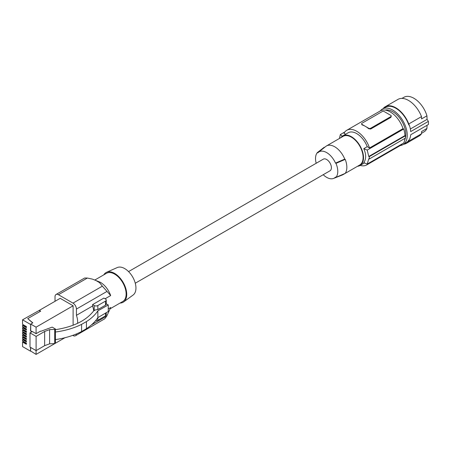 <?xml version="1.0" encoding="UTF-8"?>
<svg xmlns="http://www.w3.org/2000/svg" width="451" height="451" viewBox="0 0 451 451"><rect width="100%" height="100%" fill="white"/><g stroke="black" fill="none" stroke-linecap="round" stroke-linejoin="round"><path stroke-width="0.68" d="M405.376 138.113A18.564 10.717 -120 0 0 405.832 134.325A18.564 10.717 -120 0 0 398.723 116.843A18.564 10.717 -120 0 0 385.16 110.083M404.733 139.855A18.564 10.717 -120 0 0 405.37 138.147L369.245 159A99.953 57.711 0 0 1 368.755 158.814L367.227 164.063L403.701 143.006A20.847 12.036 60 0 0 404.936 138.395M400.296 145.543A20.56 11.873 -120 0 0 402.985 144.647A20.56 11.873 -120 0 0 407.247 135.232A20.56 11.873 -120 0 0 398.272 114.543A20.56 11.873 -120 0 0 382.425 109.029A20.56 11.873 -120 0 0 380.306 110.918M403.656 144.258A21.135 12.2 60 0 0 406.385 143.345A21.135 12.2 60 0 0 408.781 141.107L408.815 140.069A20.56 11.873 60 0 1 406.097 142.849L402.985 144.647M383.096 108.646A21.135 12.2 60 0 1 385.25 106.74L397.974 99.395A21.135 12.2 60 0 1 421.505 116.606L421.572 118.912L426.945 115.811L427.052 119.363L428.388 121.381L410.698 131.596A20.56 11.873 -120 0 0 409.22 124.792L408.815 125.028A20.56 11.873 -120 0 0 385.537 107.237L382.425 109.029M427.052 119.363L410.348 129.003M428.388 121.381A20.56 11.873 -120 0 1 428.45 122.993A20.56 11.873 -120 0 1 428.388 124.527L410.698 134.742A20.56 11.873 -120 0 1 409.22 139.838L408.815 140.069M408.781 141.107L421.505 133.761A21.135 12.2 60 0 1 419.103 135.999L406.385 143.345M385.25 106.74A21.135 12.2 60 0 1 408.781 123.952L421.505 116.606M408.781 123.952L408.815 125.028M421.505 133.761L421.572 131.54L426.945 128.439A19.991 11.54 60 0 1 423.906 131.912L421.522 133.287M427.041 125.305L426.945 128.439M401.971 98.408L403.916 97.286A19.991 11.54 60 0 1 426.945 115.811M345.663 134.212L343.972 133.237A19.991 11.54 60 0 1 346.746 130.288L380.266 110.935A19.991 11.54 60 0 1 403.036 128.631L369.516 147.984L367.232 146.665A17.132 9.894 -120 0 0 348.172 132.763L342.822 135.852A17.132 9.894 -120 0 0 340.917 137.617M405.376 138.141A21.417 12.369 60 0 0 405.376 135.807L404.97 135.576A20.847 12.036 -120 0 0 403.701 129.014L403.036 128.631M360.163 165.416A19.991 11.54 -120 0 0 366.736 164.914L400.257 145.56A19.991 11.54 -120 0 0 402.219 143.863M366.736 164.914A19.991 11.54 -120 0 0 368.698 163.217M367.232 146.665L363.777 148.661C366.28 154.372 366.28 159.034 363.777 162.653A99.953 57.711 0 0 0 367.227 164.063M346.746 130.288A19.991 11.54 60 0 1 369.516 147.984M363.777 148.661A99.953 57.711 0 0 0 367.227 150.07L403.701 129.014M404.97 135.576L368.755 156.486A99.953 57.711 0 0 0 369.245 156.666L369.245 159M368.755 156.486L367.227 150.07M405.376 135.807L369.245 156.666M370.677 129.037L390.87 117.378L391.288 116.008A1.426 0.823 0 0 0 390.87 115.422L384.207 111.577A1.426 0.823 180 0 0 382.183 111.577L361.99 123.236A1.426 0.823 0 0 0 361.572 123.822A1.426 0.823 0 0 0 361.99 124.403L365.321 126.325A19.991 11.54 60 0 1 368.659 128.71L370.677 129.037L370.677 128.247A1.426 0.823 180 0 1 368.659 128.247L365.321 126.325A19.991 11.54 60 0 0 361.99 124.865L361.99 124.403M361.572 123.822L361.99 124.865M390.87 117.378L390.87 116.589L370.677 128.247M390.87 116.589A1.426 0.823 0 0 0 391.288 116.008M342.326 136.179A99.953 57.711 180 0 1 340.353 134.556L339.417 138.48M344.784 131.991L340.353 134.556M357.48 166.306A17.132 9.894 -120 0 0 359.96 165.534L364.453 162.941L359.96 165.534A17.132 9.894 -120 0 0 359.96 145.746A17.132 9.894 -120 0 0 342.822 135.852L348.172 132.763M344.068 173.866A16.563 9.561 60 0 1 343.014 174.655L359.672 165.038A16.563 9.561 -120 0 0 363.1 157.455A16.563 9.561 -120 0 0 355.873 140.785A16.563 9.561 -120 0 0 343.11 136.349L326.451 145.966A16.563 9.561 60 0 1 344.756 159.102L345.224 159.372A17.132 9.894 60 0 1 345.224 173.364L335.984 177.356L335.499 177.08A15.159 8.755 60 0 1 333.548 178.438A15.159 8.755 60 0 1 323.209 174.712M343.014 174.655A16.563 9.561 60 0 1 342.264 175.016L333.548 178.438M344.756 159.102L335.499 163.087L335.984 163.369A15.734 9.082 60 0 1 335.984 177.356M345.224 159.372L335.984 163.369M316.185 163.273A15.734 9.082 60 0 1 317.324 152.596L317.808 152.872A15.159 8.755 60 0 1 318.44 152.275A15.159 8.755 60 0 1 335.499 163.087M135.266 283.217L330.008 170.788A6.709 3.873 -120 0 0 331.04 165.41A6.709 3.873 -120 0 0 326.654 159.496A6.709 3.873 -120 0 0 323.299 159.164L128.558 271.592M318.44 152.275L325.763 146.434A16.563 9.561 60 0 1 326.451 145.966M317.324 152.596L324.235 147.257L324.523 147.421M123.698 301.899L133.135 295.01A15.886 9.172 -120 0 0 135.948 288.048A15.886 9.172 -120 0 0 129.33 272.404A15.886 9.172 -120 0 0 117.277 267.55L106.594 272.274A17.132 9.894 60 0 1 119.6 277.517A17.132 9.894 60 0 1 126.731 294.39A17.132 9.894 60 0 1 123.698 301.899A17.132 9.894 60 0 1 120.079 303.033M103.803 274.839A17.132 9.894 60 0 1 106.594 272.274M110.213 308.732L122.757 301.488A16.281 9.398 -120 0 0 125.254 288.448A16.281 9.398 -120 0 0 114.616 274.101A16.281 9.398 -120 0 0 106.475 273.295L94.941 279.958M102.354 286.171L110.681 295.546C108.443 289.587 105.021 285.179 100.404 282.309L92.416 279.113L87.353 278.041L84.619 278.025L56.031 294.486A4.854 2.802 60 0 1 58.455 294.728L72.994 303.123L102.354 286.171L99.53 282.636L95.082 280.015M55.022 301.296L55.022 296.707A4.854 2.802 60 0 1 56.031 294.486M108.251 308.918L110.681 307.52L106.802 316.016L104.801 318.75L75.424 335.775A4.854 2.802 -120 0 1 72.994 335.533L72.735 335.381M75.424 335.775A4.854 2.802 -120 0 0 76.411 333.954M77.6 323.344A16.281 9.398 -120 0 0 76.428 315.322L76.428 309.065A4.854 2.802 -120 0 0 72.994 303.123M36.08 327.161L73.113 305.778L60.192 298.314L39.31 310.373L40.675 311.156L27.731 318.632L32.844 322.848L30.73 324.072L36.08 327.161L36.08 333.678L32.342 331.519L30.003 332.872L30.003 347.073L36.103 350.596L44.638 345.663L49.61 343.831L54.729 343.572L55.405 343.183L55.405 328.982L52.186 327.122L40.849 331.299L40.522 331.113L36.08 333.678M73.113 305.778L73.113 325.244M31.942 331.756L30.527 330.938L30.73 324.072M39.31 310.373L22.55 319.815L30.527 324.421M22.55 319.815L22.55 324.348L26.389 326.563L26.389 327.68L22.55 325.464L22.55 326.716L26.389 328.931L26.389 330.047L22.55 327.838L22.55 329.089L26.389 331.299L26.389 332.421L22.55 330.205L22.55 331.457L26.389 333.672L26.389 334.789L22.55 332.573L22.55 333.825L26.389 336.04L26.389 337.156L22.55 334.941L22.55 336.192L26.389 338.408L26.389 339.524L22.55 337.309L22.55 338.566L26.389 340.776L26.389 341.897L22.55 339.682L22.55 340.933L26.389 343.149L26.389 344.265L22.55 342.05L22.55 346.582L30.527 351.188L30.527 347.377M30.73 324.303L30.73 330.82L32.139 331.637M32.681 322.944L27.731 318.632M39.31 310.604L40.472 311.275M44.638 345.663L44.638 331.468L36.103 336.395L30.003 332.872M44.638 331.468L49.61 329.63L49.61 343.831M55.405 328.982L54.729 329.371L49.61 329.63M54.729 329.371L54.729 343.572M36.103 336.395L36.103 350.596M30.73 347.495L30.527 351.188M36.08 350.585L36.08 354.396L30.73 351.07M55.405 339.597C65.265 338.165 73.992 335.471 81.592 331.524L86.434 328.678C91.401 325.397 95.212 321.704 97.856 317.611L108.251 311.506L108.251 304.944L97.856 310.84C95.212 314.837 91.401 318.423 86.434 321.602L81.592 324.348C73.992 328.153 65.265 330.713 55.405 332.026M55.405 329.681C73.378 326.902 86.124 320.65 93.65 310.919L95.381 309.933L97.833 309.561L105.506 305.209L106.261 304.171L106.261 300.056A2.571 1.483 0 0 0 105.506 299.002L103.893 298.072L92.585 304.6L94.203 305.536L94.203 310.604M105.506 305.209L105.506 301.105L97.833 305.536A2.571 1.483 180 0 1 94.203 305.536M97.833 317.645L97.833 320.295A2.571 1.483 180 0 1 95.578 320.706M97.833 320.295L105.506 315.863A2.571 1.483 0 0 0 106.261 314.815L106.261 312.678M105.506 301.105A2.571 1.483 0 0 0 106.261 300.056M93.718 310.88A16.281 9.398 -120 0 0 92.585 305.998L92.585 304.6M92.585 305.998L76.428 315.322M110.681 295.546L105.1 298.771M108.251 304.944L106.261 303.794M86.434 328.678L86.434 321.602M81.592 331.524L81.592 324.348M97.856 317.611L97.856 310.84M64.921 337.743L36.08 354.396M22.55 342.05L23.52 341.492M22.55 339.682L23.52 339.124M22.55 337.309L23.52 336.75M22.55 334.941L23.52 334.383M22.55 332.573L23.52 332.015M22.55 330.205L23.52 329.647M22.55 327.838L23.52 327.274M22.55 325.464L23.52 324.906M26.389 343.797L23.559 342.168L23.559 341.514M26.389 341.43L23.559 339.795L23.559 339.146M26.389 339.062L23.559 337.427L23.559 336.779M26.389 336.688L23.559 335.059L23.559 334.405M26.389 334.321L23.559 332.691L23.559 332.037M26.389 331.953L23.559 330.318L23.559 329.67M26.389 329.585L23.559 327.95L23.559 327.302M26.389 327.212L23.559 325.583L23.559 324.929M368.659 128.71L368.659 128.247M58.455 294.728L87.353 278.041M91.497 324.85L106.802 316.016M76.428 309.065L106.802 291.532M97.833 305.536L97.833 309.561M105.506 315.863L105.506 313.118"/></g></svg>
